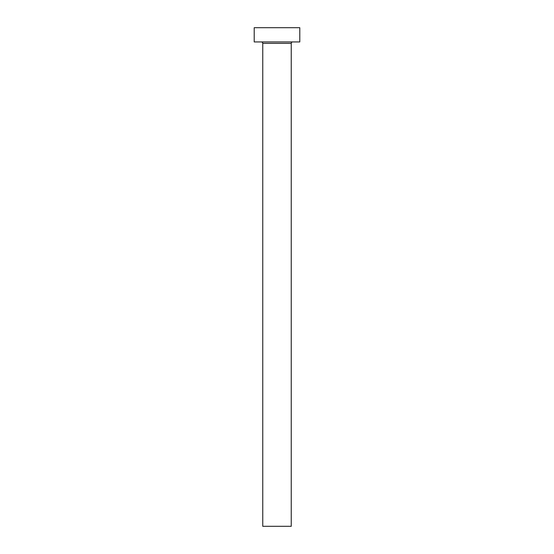 <?xml version="1.0" encoding="UTF-8"?>
<svg xmlns="http://www.w3.org/2000/svg" width="554" height="554" viewBox="0 0 554 554"><rect width="100%" height="100%" fill="white"/><g stroke="black" fill="none" stroke-linecap="round" stroke-linejoin="round"><path stroke-width="0.83" d="M291.245 43.371A1.427 1.427 0 0 1 292.671 41.945A1.427 1.427 0 0 0 291.245 43.371L262.755 43.371L262.755 526.3L291.245 526.3L291.245 43.371L291.245 526.3L262.755 526.3L262.755 43.371A1.427 1.427 0 0 0 261.329 41.945A1.427 1.427 0 0 1 262.755 43.371L291.245 43.371M254.21 27.7L254.21 41.945L299.79 41.945L299.79 27.7L254.21 27.7L254.21 41.945L299.79 41.945L299.79 27.7L254.21 27.7"/></g></svg>
